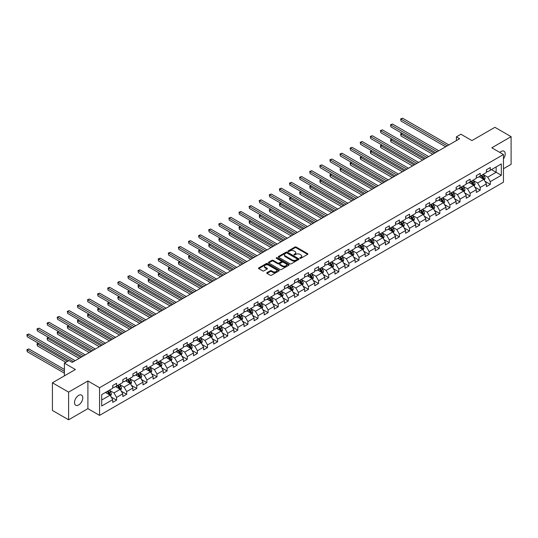 <?xml version="1.0" encoding="UTF-8"?>
<svg xmlns="http://www.w3.org/2000/svg" width="538" height="538" viewBox="0 0 538 538"><rect width="100%" height="100%" fill="white"/><g stroke="black" fill="none" stroke-linecap="round" stroke-linejoin="round"><path stroke-width="0.81" d="M299.975 258.274A0.632 0.363 0 0 0 300.863 258.274L307.615 254.38A0.901 0.518 0 0 0 307.877 254.01A0.901 0.518 0 0 0 307.615 253.647L296.176 247.036A0.901 0.518 0 0 0 294.905 247.036L288.153 250.937A0.632 0.363 0 0 0 289.041 251.454L289.915 250.95A2.878 1.661 0 0 1 293.983 250.95L294.938 251.495A2.878 1.661 0 0 1 295.779 252.672A2.878 1.661 0 0 1 294.938 253.849L294.064 254.353A0.632 0.363 0 0 0 294.952 254.864L295.826 254.36A2.878 1.661 0 0 1 299.895 254.36L300.85 254.911A2.878 1.661 0 0 1 301.69 256.081A2.878 1.661 0 0 1 300.85 257.258L299.975 257.763A0.632 0.363 0 0 0 299.975 258.274L299.975 257.763M78.649 404.953A5.857 3.383 120 0 0 82.475 399.788A5.857 3.383 120 0 0 81.574 395.094A5.857 3.383 120 0 0 78.649 395.383A5.857 3.383 120 0 0 74.816 400.548A5.857 3.383 120 0 0 75.717 405.242A5.857 3.383 120 0 0 78.649 404.953M503.46 158.811A5.857 3.383 120 0 0 503.992 151.212A5.857 3.383 120 0 0 501.066 151.501A5.857 3.383 120 0 0 499.829 152.436M267.003 272.652A0.901 0.518 0 0 0 266.74 273.015A0.901 0.518 0 0 0 267.003 273.385L270.217 275.241A0.901 0.518 0 0 0 271.488 275.241L278.987 270.91A0.901 0.518 0 0 0 279.249 270.54A0.901 0.518 0 0 0 278.987 270.177L267.547 263.566A0.901 0.518 0 0 0 266.276 263.566L258.778 267.897A0.901 0.518 0 0 0 258.509 268.267A0.901 0.518 0 0 0 258.778 268.63L262.652 270.87A0.901 0.518 0 0 0 263.923 270.87L267.13 269.02A0.901 0.518 0 0 0 267.393 268.65A0.901 0.518 0 0 0 267.13 268.287L265.207 267.178A2.408 1.385 0 0 1 264.508 266.196A2.408 1.385 0 0 1 265.987 264.911A2.408 1.385 0 0 1 268.61 265.214L276.142 269.558A2.408 1.385 0 0 1 276.848 270.54A2.408 1.385 0 0 1 275.362 271.825A2.408 1.385 0 0 1 272.739 271.522L271.488 270.796A0.901 0.518 0 0 0 270.217 270.796L267.003 272.652L267.003 273.385M503.46 168.737L511.1 164.325L511.1 136.659L494.913 127.318L471.927 140.586L460.918 134.231L456.385 136.847L459.627 138.717L72.173 362.41L68.931 360.541L64.405 363.157L64.405 375.867M68.608 392.128L68.608 419.795L87.902 408.651L87.902 380.991L68.608 392.128L52.421 382.787L75.407 369.512L64.405 363.157M87.902 380.991L99.564 387.716L503.46 154.527L503.46 182.194L99.564 415.383L99.564 387.716M511.1 136.659L491.806 147.802L503.46 154.527M289.982 263.828A0.901 0.518 0 0 0 291.253 263.828L298.751 259.498A0.901 0.518 0 0 0 299.014 259.128A0.901 0.518 0 0 0 298.751 258.765L287.312 252.161A0.901 0.518 0 0 0 286.041 252.161L278.543 256.485A0.901 0.518 0 0 0 278.281 256.855A0.901 0.518 0 0 0 278.543 257.225L289.982 263.828M276.599 258.415A0.632 0.363 0 0 1 277.238 258.502L288.859 265.207L281.367 269.531A0.901 0.518 0 0 1 280.096 269.531L268.657 262.927L268.657 262.194A0.901 0.518 0 0 0 268.395 262.557A0.901 0.518 0 0 0 268.657 262.927M268.657 262.194L271.865 260.338A0.901 0.518 0 0 1 273.136 260.338L277.776 263.021A0.901 0.518 0 0 0 279.047 263.021L281.179 261.791A0.901 0.518 0 0 0 281.441 261.421A0.901 0.518 0 0 0 281.179 261.058L276.35 258.267A0.632 0.363 0 0 1 277.238 257.756L288.866 264.467A0.901 0.518 0 0 1 289.135 264.837A0.901 0.518 0 0 1 288.866 265.2L288.866 264.467M68.608 419.795L52.421 410.447L52.421 382.787M111.184 397.01L116.591 400.131L116.591 397.4L122.805 393.816L122.805 396.54L126.692 394.3L126.692 391.57L132.906 387.979L132.906 390.709L136.793 388.47L136.793 385.739L143.007 382.148L143.007 384.878L146.894 382.639L146.894 379.909L153.108 376.318L153.108 379.048L156.995 376.802L156.995 374.078L163.209 370.487L163.209 373.217L167.096 370.971L167.096 368.241L173.31 364.656L173.31 367.387L177.19 365.141L177.19 362.41L183.411 358.826L183.411 361.549L187.291 359.31L187.291 356.58L193.512 352.989L193.512 355.719L197.392 353.479L197.392 350.749L203.613 347.158L203.613 349.888L207.493 347.649L207.493 344.919L213.714 341.327L213.714 344.058L217.594 341.812L217.594 339.088L223.815 335.497L223.815 338.227L227.695 335.981L227.695 333.257L233.916 329.666L233.916 332.397L237.796 330.15L237.796 327.42L244.017 323.836L244.017 326.566L247.897 324.32L247.897 321.589L254.118 318.005L254.118 320.729L257.998 318.489L257.998 315.759L264.212 312.168L264.212 314.898L268.099 312.659L268.099 309.928L274.313 306.337L274.313 309.068L278.2 306.828L278.2 304.098L284.414 300.507L284.414 303.237L288.301 300.991L288.301 298.267L294.515 294.676L294.515 297.406L298.402 295.16L298.402 292.43L304.616 288.845L304.616 291.576L308.503 289.33L308.503 286.599L314.717 283.015L314.717 285.739L318.604 283.499L318.604 280.769L324.817 277.184L324.817 279.908L328.705 277.669L328.705 274.938L334.918 271.347L334.918 274.077L338.805 271.838L338.805 269.108L345.019 265.516L345.019 268.247L348.906 266.001L348.906 263.277L355.12 259.686L355.12 262.416L359.007 260.17L359.007 257.446L365.221 253.855L365.221 256.586L369.108 254.339L369.108 251.609L375.322 248.025L375.322 250.755L379.209 248.509L379.209 245.779L385.423 242.194L385.423 244.918L389.31 242.678L389.31 239.948L395.524 236.357L395.524 239.087L399.411 236.848L399.411 234.117L405.625 230.526L405.625 233.257L409.512 231.017L409.512 228.287L415.726 224.696L415.726 227.426L419.613 225.18L419.613 222.456L425.827 218.865L425.827 221.595L429.714 219.349L429.714 216.619L435.928 213.035L435.928 215.765L439.815 213.519L439.815 210.788L446.029 207.204L446.029 209.928L449.916 207.688L449.916 204.958L456.13 201.373L456.13 204.097L460.017 201.858L460.017 199.127L466.231 195.536L466.231 198.266L470.111 196.027L470.111 193.297L476.332 189.706L476.332 192.436L480.212 190.196L480.212 187.466L486.433 183.875L486.433 186.605L490.313 184.359L490.313 181.636L501.322 175.28L501.322 163.915L496.144 166.901L496.144 172.288L501.322 175.28M116.591 400.131L112.704 402.377L112.704 399.647L101.695 406.002L101.695 394.636L112.704 388.281L112.704 385.551L116.591 383.312L116.591 386.035L122.805 382.451L122.805 379.72L126.692 377.474L126.692 380.205L132.906 376.62L132.906 373.89L136.793 371.644L136.793 374.374L143.007 370.783L143.007 368.059L146.894 365.813L146.894 368.543L153.108 364.952L153.108 362.222L156.995 359.983L156.995 362.713L163.209 359.122L163.209 356.391L167.096 354.152L167.096 356.882L173.31 353.291L173.31 350.561L177.19 348.321L177.19 351.045L183.411 347.461L183.411 344.73L187.291 342.484L187.291 345.214L193.512 341.63L193.512 338.9L197.392 336.654L197.392 339.384L203.613 335.793L203.613 333.069L207.493 330.823L207.493 333.553L213.714 329.962L213.714 327.238L217.594 324.992L217.594 327.723L223.815 324.132L223.815 321.401L227.695 319.162L227.695 321.892L233.916 318.301L233.916 315.571L237.796 313.331L237.796 316.062L244.017 312.47L244.017 309.74L247.897 307.501L247.897 310.224L254.118 306.64L254.118 303.909L257.998 301.663L257.998 304.394L264.212 300.809L264.212 298.079L268.099 295.833L268.099 298.563L274.313 294.972L274.313 292.248L278.2 290.002L278.2 292.733L284.414 289.141L284.414 286.411L288.301 284.172L288.301 286.902L294.515 283.311L294.515 280.58L298.402 278.341L298.402 281.071L304.616 277.48L304.616 274.75L308.503 272.51L308.503 275.234L314.717 271.65L314.717 268.919L318.604 266.68L318.604 269.404L324.817 265.819L324.817 263.089L328.705 260.843L328.705 263.573L334.918 259.988L334.918 257.258L338.805 255.012L338.805 257.742L345.019 254.151L345.019 251.428L348.906 249.181L348.906 251.912L355.12 248.321L355.12 245.59L359.007 243.351L359.007 246.081L365.221 242.49L365.221 239.76L369.108 237.52L369.108 240.251L375.322 236.659L375.322 233.929L379.209 231.69L379.209 234.413L385.423 230.829L385.423 228.099L389.31 225.852L389.31 228.583L395.524 224.998L395.524 222.268L399.411 220.022L399.411 222.752L405.625 219.161L405.625 216.437L409.512 214.191L409.512 216.922L415.726 213.33L415.726 210.607L419.613 208.361L419.613 211.091L425.827 207.5L425.827 204.77L429.714 202.53L429.714 205.26L435.928 201.669L435.928 198.939L439.815 196.7L439.815 199.423L446.029 195.839L446.029 193.108L449.916 190.869L449.916 193.593L456.13 190.008L456.13 187.278L460.017 185.032L460.017 187.762L466.231 184.178L466.231 181.447L470.111 179.201L470.111 181.931L476.332 178.34L476.332 175.617L480.212 173.37L480.212 176.101L486.433 172.51L486.433 169.779L490.313 167.54L490.313 170.27L501.322 163.915M115.556 386.634L120.216 389.33L114.002 392.915L109.335 390.225M112.704 386.788L114.002 387.535L116.591 386.035M114.002 392.915L116.591 397.4M120.216 389.33L122.805 393.816M125.657 380.803L130.317 383.493L124.103 387.084L119.436 384.394M122.805 380.951L124.103 381.704L126.692 380.205M124.103 387.084L126.692 391.57M130.317 383.493L132.906 387.979M135.758 374.973L140.418 377.663L134.197 381.254L129.537 378.564M132.906 375.12L134.197 375.867L136.793 374.374M134.197 381.254L136.793 385.739M140.418 377.663L143.007 382.148M145.859 369.142L150.519 371.832L144.298 375.423L139.638 372.726M143.007 369.29L144.298 370.036L146.894 368.543M144.298 375.423L146.894 379.909M150.519 371.832L153.108 376.318M155.953 363.311L160.62 366.001L154.399 369.593L149.739 366.896M153.108 363.459L154.399 364.206L156.995 362.713M154.399 369.593L156.995 374.078M160.62 366.001L163.209 370.487M166.054 357.481L170.721 360.171L164.5 363.755L159.84 361.065M163.209 357.629L164.5 358.375L167.096 356.882M164.5 363.755L167.096 368.241M170.721 360.171L173.31 364.656M176.155 351.644L180.822 354.34L174.601 357.925L169.941 355.235M173.31 351.798L174.601 352.545L177.19 351.045M174.601 357.925L177.19 362.41M180.822 354.34L183.411 358.826M186.256 345.813L190.923 348.503L184.702 352.094L180.042 349.404M183.411 345.961L184.702 346.714L187.291 345.214M184.702 352.094L187.291 356.58M190.923 348.503L193.512 352.989M196.357 339.982L201.024 342.672L194.803 346.264L190.143 343.574M193.512 340.13L194.803 340.877L197.392 339.384M194.803 346.264L197.392 350.749M201.024 342.672L203.613 347.158M206.457 334.152L211.125 336.842L204.904 340.433L200.244 337.743M203.613 334.3L204.904 335.046L207.493 333.553M204.904 340.433L207.493 344.919M211.125 336.842L213.714 341.327M216.558 328.321L221.226 331.011L215.005 334.602L210.345 331.906M213.714 328.469L215.005 329.216L217.594 327.723M215.005 334.602L217.594 339.088M221.226 331.011L223.815 335.497M226.659 322.491L231.32 325.181L225.106 328.765L220.446 326.075M223.815 322.639L225.106 323.385L227.695 321.892M225.106 328.765L227.695 333.257M231.32 325.181L233.916 329.666M236.76 316.653L241.421 319.35L235.207 322.935L230.546 320.244M233.916 316.808L235.207 317.554L237.796 316.062M235.207 322.935L237.796 327.42M241.421 319.35L244.017 323.836M246.861 310.823L251.522 313.519L245.308 317.104L240.647 314.414M244.017 310.977L245.308 311.724L247.897 310.224M245.308 317.104L247.897 321.589M251.522 313.519L254.118 318.005M256.962 304.992L261.623 307.682L255.409 311.273L250.748 308.583M254.118 305.14L255.409 305.893L257.998 304.394M255.409 311.273L257.998 315.759M261.623 307.682L264.212 312.168M267.063 299.162L271.724 301.852L265.51 305.443L260.849 302.753M264.212 299.31L265.51 300.056L268.099 298.563M265.51 305.443L268.099 309.928M271.724 301.852L274.313 306.337M277.164 293.331L281.825 296.021L275.611 299.612L270.95 296.915M274.313 293.479L275.611 294.225L278.2 292.733M275.611 299.612L278.2 304.098M281.825 296.021L284.414 300.507M287.265 287.5L291.926 290.19L285.712 293.782L281.051 291.085M284.414 287.648L285.712 288.395L288.301 286.902M285.712 293.782L288.301 298.267M291.926 290.19L294.515 294.676M297.366 281.67L302.026 284.36L295.813 287.944L291.152 285.254M294.515 281.818L295.813 282.564L298.402 281.071M295.813 287.944L298.402 292.43M302.026 284.36L304.616 288.845M307.467 275.833L312.127 278.529L305.914 282.114L301.253 279.424M304.616 275.987L305.914 276.734L308.503 275.234M305.914 282.114L308.503 286.599M312.127 278.529L314.717 283.015M317.568 270.002L322.228 272.692L316.014 276.283L311.354 273.593M314.717 270.15L316.014 270.903L318.604 269.404M316.014 276.283L318.604 280.769M322.228 272.692L324.817 277.184M327.669 264.171L332.329 266.861L326.115 270.453L321.455 267.763M324.817 264.319L326.115 265.066L328.705 263.573M326.115 270.453L328.705 274.938M332.329 266.861L334.918 271.347M337.77 258.341L342.43 261.031L336.216 264.622L331.556 261.932M334.918 258.489L336.216 259.235L338.805 257.742M336.216 264.622L338.805 269.108M342.43 261.031L345.019 265.516M347.871 252.51L352.531 255.2L346.317 258.791L341.657 256.095M345.019 252.658L346.317 253.405L348.906 251.912M346.317 258.791L348.906 263.277M352.531 255.2L355.12 259.686M357.972 246.68L362.632 249.37L356.418 252.954L351.758 250.264M355.12 246.828L356.418 247.574L359.007 246.081M356.418 252.954L359.007 257.446M362.632 249.37L365.221 253.855M368.073 240.842L372.733 243.539L366.519 247.124L361.852 244.434M365.221 240.997L366.519 241.744L369.108 240.251M366.519 247.124L369.108 251.609M372.733 243.539L375.322 248.025M378.174 235.012L382.834 237.709L376.62 241.293L371.953 238.603M375.322 235.167L376.62 235.913L379.209 234.413M376.62 241.293L379.209 245.779M382.834 237.709L385.423 242.194M388.275 229.181L392.935 231.871L386.721 235.462L382.054 232.772M385.423 229.329L386.721 230.082L389.31 228.583M386.721 235.462L389.31 239.948M392.935 231.871L395.524 236.357M398.376 223.351L403.036 226.041L396.822 229.632L392.155 226.942M395.524 223.499L396.822 224.245L399.411 222.752M396.822 229.632L399.411 234.117M403.036 226.041L405.625 230.526M408.476 217.52L413.137 220.21L406.923 223.801L402.256 221.111M405.625 217.668L406.923 218.415L409.512 216.922M406.923 223.801L409.512 228.287M413.137 220.21L415.726 224.696M418.577 211.69L423.238 214.38L417.024 217.971L412.357 215.274M415.726 211.838L417.024 212.584L419.613 211.091M417.024 217.971L419.613 222.456M423.238 214.38L425.827 218.865M428.678 205.859L433.339 208.549L427.125 212.133L422.458 209.443M425.827 206.007L427.125 206.753L429.714 205.26M427.125 212.133L429.714 216.619M433.339 208.549L435.928 213.035M438.779 200.022L443.44 202.718L437.219 206.303L432.559 203.613M435.928 200.176L437.219 200.923L439.815 199.423M437.219 206.303L439.815 210.788M443.44 202.718L446.029 207.204M448.874 194.191L453.541 196.881L447.32 200.472L442.66 197.782M446.029 194.339L447.32 195.092L449.916 193.593M447.32 200.472L449.916 204.958M453.541 196.881L456.13 201.373M458.975 188.361L463.642 191.051L457.421 194.642L452.761 191.952M456.13 188.508L457.421 189.262L460.017 187.762M457.421 194.642L460.017 199.127M463.642 191.051L466.231 195.536M469.075 182.53L473.743 185.22L467.522 188.811L462.862 186.121M466.231 182.678L467.522 183.424L470.111 181.931M467.522 188.811L470.111 193.297M473.743 185.22L476.332 189.706M479.176 176.699L483.844 179.389L477.623 182.981L472.963 180.284M476.332 176.847L477.623 177.594L480.212 176.101M477.623 182.981L480.212 187.466M483.844 179.389L486.433 183.875M491.483 169.598L496.144 172.288L487.724 177.15L483.063 174.453M486.433 171.017L487.724 171.763L490.313 170.27M487.724 177.15L490.313 181.636M87.902 408.651L99.564 415.383M456.385 136.847L456.385 140.586M101.695 400.016L110.115 395.161L105.455 392.464M110.115 395.161L112.704 399.647M484.906 181.239L490.313 184.359M474.812 187.069L480.212 190.196M464.711 192.907L470.111 196.027M454.61 198.737L460.017 201.858M444.509 204.568L449.916 207.688M434.408 210.398L439.815 213.519M424.307 216.229L429.714 219.349M414.206 222.059L419.613 225.18M404.105 227.89L409.512 231.017M394.004 233.727L399.411 236.848M383.903 239.558L389.31 242.678M373.802 245.389L379.209 248.509M363.701 251.219L369.108 254.339M353.6 257.05L359.007 260.17M343.5 262.88L348.906 266.001M333.399 268.711L338.805 271.838M323.298 274.548L328.705 277.669M313.197 280.379L318.604 283.499M303.096 286.209L308.503 289.33M292.995 292.04L298.402 295.16M282.894 297.87L288.301 300.991M272.793 303.701L278.2 306.828M262.692 309.538L268.099 312.659M252.591 315.369L257.998 318.489M242.49 321.199L247.897 324.32M232.389 327.03L237.796 330.15M222.288 332.861L227.695 335.981M212.187 338.691L217.594 341.812M202.086 344.522L207.493 347.649M191.985 350.359L197.392 353.479M181.891 356.19L187.291 359.31M171.79 362.02L177.19 365.141M161.689 367.851L167.096 370.971M151.588 373.681L156.995 376.802M141.487 379.512L146.894 382.639M131.386 385.349L136.793 388.47M121.285 391.18L126.692 394.3M300.224 258.368L300.85 258.005A2.878 1.661 0 0 0 301.69 256.834L301.69 256.081M295.779 252.672L295.779 253.418A2.878 1.661 0 0 1 294.938 254.595L294.313 254.951M307.615 253.647L307.615 254.38L296.176 247.789A0.901 0.518 0 0 0 294.905 247.789L288.402 251.542M298.738 259.504L287.312 252.907A0.901 0.518 0 0 0 286.041 252.907L278.549 257.231L278.543 256.485M297.164 259.383A0.632 0.363 0 0 0 297.164 258.872L287.117 253.075A0.632 0.363 0 0 0 286.229 253.075L285.308 253.606A2.878 1.661 0 0 0 284.467 254.783A2.878 1.661 0 0 0 285.308 255.954L292.174 259.921A2.878 1.661 0 0 0 296.243 259.921L297.164 259.383L297.164 260.136A0.632 0.363 0 0 0 297.346 259.874L297.346 259.128M284.467 254.783L284.467 255.53A2.878 1.661 0 0 0 285.308 256.7L285.308 255.954M297.164 260.136L296.243 260.668A2.878 1.661 0 0 1 292.174 260.668L285.308 256.7M268.67 262.934L271.865 261.085L271.865 260.338M281.441 261.421L281.441 262.167A0.901 0.518 0 0 1 281.179 262.537L279.047 263.768A0.901 0.518 0 0 1 277.776 263.768L273.136 261.085A0.901 0.518 0 0 0 271.865 261.085M282.591 265.799A2.408 1.385 0 0 0 285.214 266.102A2.408 1.385 0 0 0 286.693 264.817A2.408 1.385 0 0 0 285.994 263.835L283.338 262.302A0.901 0.518 0 0 0 282.067 262.302L279.942 263.533A0.901 0.518 0 0 0 279.673 263.902A0.901 0.518 0 0 0 279.942 264.266L282.591 265.799L282.591 266.545A2.408 1.385 0 0 0 285.214 266.848A2.408 1.385 0 0 0 286.693 265.564L286.693 264.817M279.673 263.902L279.673 264.649A0.901 0.518 0 0 0 279.942 265.012L279.942 264.266M282.591 266.545L279.942 265.012M276.848 270.54L276.848 271.286A2.408 1.385 0 0 1 275.362 272.571A2.408 1.385 0 0 1 272.739 272.268L271.488 271.549A0.901 0.518 0 0 0 270.217 271.549L267.016 273.391M264.508 266.196L264.508 266.942A2.408 1.385 0 0 0 265.207 267.924L265.207 267.178M267.13 268.287L267.13 269.02L265.207 267.924M278.987 270.177L278.987 270.91L267.547 264.319A0.901 0.518 0 0 0 266.276 264.319L258.785 268.637L258.778 267.897M484.355 180.277L485.121 178.334A2.428 1.399 -120 0 0 484.348 176.269L483.01 174.487M480.683 177.567L479.775 176.356M402.216 133.384L400.985 134.096L400.985 135.966L432.686 154.272M481.006 175.644L482.344 177.426A2.428 1.399 60 0 1 483.037 178.885L483.81 178.441A2.428 1.399 -120 0 0 483.117 176.982L481.779 175.193M481.174 175.549L482.653 177.527A1.237 0.713 60 0 1 482.882 177.903L483.81 178.441M400.985 135.966L400.628 133.888L434.307 153.337M400.628 133.888L402.068 133.303M447.26 145.859L400.985 119.14L402.599 118.205L448.874 144.924M445.639 146.793L400.985 121.01L400.628 118.938L402.599 118.205M400.985 121.01L400.628 118.938M474.254 186.108L475.02 184.164A2.428 1.399 -120 0 0 474.247 182.1L472.909 180.317M470.582 183.397L469.674 182.187M392.115 139.214L390.884 139.927L390.884 141.797L422.592 160.102M470.905 181.474L472.243 183.256A2.428 1.399 60 0 1 472.936 184.722L473.709 184.272A2.428 1.399 -120 0 0 473.016 182.812L471.678 181.03M471.073 181.38L472.559 183.357A1.237 0.713 60 0 1 472.781 183.734L473.709 184.272M390.884 141.797L390.527 139.719L424.206 159.167M390.527 139.719L391.973 139.134M464.153 191.938L464.919 190.001A2.428 1.399 -120 0 0 464.146 187.93L462.808 186.148M460.481 189.228L459.573 188.018M382.014 145.045L380.783 145.758L380.783 147.627L412.491 165.933M460.804 187.305L462.142 189.094A2.428 1.399 60 0 1 462.835 190.553L463.608 190.102A2.428 1.399 -120 0 0 462.915 188.643L461.577 186.861M460.972 187.211L462.458 189.188A1.237 0.713 60 0 1 462.68 189.564L463.608 190.102M380.783 147.627L380.427 145.549L414.105 164.998M380.427 145.549L381.872 144.964M437.159 151.689L390.884 124.971L392.498 124.036L438.779 150.754M435.538 152.624L390.884 126.84L390.527 124.769L392.498 124.036M390.884 126.84L390.527 124.769M427.058 157.52L380.783 130.801L382.397 129.866L428.678 156.585M425.437 158.454L380.783 132.671L380.427 130.599L382.397 129.866M380.783 132.671L380.427 130.599M454.052 197.769L454.818 195.832A2.428 1.399 -120 0 0 454.045 193.761L452.707 191.979M450.38 195.059L449.472 193.848M371.913 150.875L370.682 151.588L370.682 153.458L402.39 171.763M450.703 193.142L452.041 194.924A2.428 1.399 60 0 1 452.734 196.383L453.514 195.933A2.428 1.399 -120 0 0 452.814 194.474L451.483 192.691M450.871 193.041L452.357 195.018A1.237 0.713 60 0 1 452.579 195.395L453.514 195.933M370.682 153.458L370.326 151.38L404.004 170.828M370.326 151.38L371.771 150.795M443.951 203.599L444.718 201.663A2.428 1.399 -120 0 0 443.944 199.598L442.606 197.809M440.279 200.889L439.371 199.679M361.812 156.713L360.581 157.419L360.581 159.288L392.289 177.594M440.602 198.973L441.94 200.755A2.428 1.399 60 0 1 442.633 202.214L443.413 201.763A2.428 1.399 -120 0 0 442.713 200.304L441.382 198.522M440.77 198.872L442.256 200.849A1.237 0.713 60 0 1 442.478 201.225L443.413 201.763M360.581 159.288L360.225 157.217L393.903 176.659M360.225 157.217L361.67 156.625M433.85 209.437L434.617 207.493A2.428 1.399 -120 0 0 433.843 205.429L432.512 203.646M430.178 206.726L429.27 205.509M351.711 162.543L350.48 163.249L350.48 165.119L382.188 183.424M430.501 204.803L431.839 206.585A2.428 1.399 60 0 1 432.532 208.045L433.312 207.594A2.428 1.399 -120 0 0 432.613 206.135L431.281 204.353M430.669 204.702L432.155 206.686A1.237 0.713 60 0 1 432.377 207.056L433.312 207.594M350.48 165.119L350.124 163.048L383.802 182.49M350.124 163.048L351.57 162.463M416.957 163.35L370.682 136.639L372.296 135.704L418.577 162.415M415.336 164.285L370.682 138.508L370.326 136.43L372.296 135.704M370.682 138.508L370.326 136.43M406.856 169.181L360.581 142.469L362.202 141.534L408.476 168.253M405.235 170.116L360.581 144.339L360.225 142.261L362.202 141.534M360.581 144.339L360.225 142.261M396.755 175.018L350.48 148.3L352.101 147.365L398.376 174.083M395.134 175.953L350.48 150.169L350.124 148.091L352.101 147.365M350.48 150.169L350.124 148.091M386.654 180.849L340.379 154.13L342 153.196L388.275 179.914M385.033 181.783L340.379 156L340.023 153.922L342 153.196M340.379 156L340.023 153.922M376.553 186.679L330.278 159.961L331.899 159.026L378.174 185.744M374.932 187.614L330.278 161.83L329.922 159.759L331.899 159.026M330.278 161.83L329.922 159.759M366.452 192.51L320.177 165.791L321.798 164.857L368.073 191.575M364.831 193.445L320.177 167.661L319.821 165.59L321.798 164.857M320.177 167.661L319.821 165.59M356.351 198.34L310.076 171.622L311.697 170.694L357.972 197.406M354.73 199.275L310.076 173.492L309.72 171.42L311.697 170.694M310.076 173.492L309.72 171.42M346.25 204.171L299.975 177.459L301.596 176.525L347.871 203.236M344.629 205.106L299.975 179.329L299.619 177.251L301.596 176.525M299.975 179.329L299.619 177.251M336.149 210.008L289.874 183.29L291.495 182.355L337.77 209.074M334.528 210.943L289.874 185.159L289.518 183.081L291.495 182.355M289.874 185.159L289.518 183.081M326.048 215.839L279.773 189.12L281.394 188.186L327.669 214.904M324.434 216.774L279.773 190.99L279.417 188.912L281.394 188.186M279.773 190.99L279.417 188.912M315.947 221.669L269.673 194.951L271.293 194.016L317.568 220.735M314.333 222.604L269.673 196.821L269.316 194.749L271.293 194.016M269.673 196.821L269.316 194.749M305.846 227.5L259.572 200.782L261.192 199.847L307.467 226.565M304.232 228.435L259.572 202.651L259.215 200.58L261.192 199.847M259.572 202.651L259.215 200.58M295.745 233.331L249.471 206.612L251.091 205.677L297.366 232.396M294.131 234.265L249.471 208.482L249.114 206.41L251.091 205.677M249.471 208.482L249.114 206.41M285.644 239.161L239.37 212.449L240.99 211.515L287.265 238.226M284.03 240.096L239.37 214.312L239.013 212.241L240.99 211.515M239.37 214.312L239.013 212.241M275.543 244.992L229.269 218.28L230.889 217.345L277.164 244.064M273.929 245.927L229.269 220.15L228.912 218.072L230.889 217.345M229.269 220.15L228.912 218.072M265.442 250.829L219.168 224.111L220.788 223.176L267.063 249.894M263.828 251.764L219.168 225.98L218.811 223.902L220.788 223.176M219.168 225.98L218.811 223.902M255.342 256.66L209.067 229.941L210.688 229.006L256.962 255.725M253.728 257.594L209.067 231.811L208.71 229.733L210.688 229.006M209.067 231.811L208.71 229.733M245.241 262.49L198.966 235.772L200.587 234.837L246.861 261.555M243.627 263.425L198.966 237.641L198.609 235.57L200.587 234.837M198.966 237.641L198.609 235.57M235.146 268.321L188.865 241.602L190.486 240.668L236.76 267.386M233.526 269.256L188.865 243.472L188.508 241.401L190.486 240.668M188.865 243.472L188.508 241.401M423.749 215.267L424.516 213.324A2.428 1.399 -120 0 0 423.742 211.259L422.411 209.477M420.077 212.557L419.169 211.347M341.61 168.374L340.379 169.087L340.379 170.95L372.088 189.262M420.4 210.634L421.738 212.416A2.428 1.399 60 0 1 422.431 213.875L423.211 213.431A2.428 1.399 -120 0 0 422.512 211.972L421.18 210.183M420.568 210.533L422.054 212.517A1.237 0.713 60 0 1 422.276 212.893L423.211 213.431M340.379 170.95L340.023 168.878L373.702 188.327M340.023 168.878L341.469 168.293M413.648 221.098L414.415 219.154A2.428 1.399 -120 0 0 413.641 217.09L412.31 215.308M409.976 218.388L409.068 217.177M331.509 174.204L330.278 174.917L330.278 176.787L361.987 195.092M410.299 216.464L411.637 218.246A2.428 1.399 60 0 1 412.33 219.706L413.11 219.262A2.428 1.399 -120 0 0 412.411 217.803L411.079 216.014M410.467 216.37L411.953 218.347A1.237 0.713 60 0 1 412.175 218.724L413.11 219.262M330.278 176.787L329.922 174.709L363.601 194.157M329.922 174.709L331.368 174.124M403.547 226.928L404.314 224.985A2.428 1.399 -120 0 0 403.54 222.92L402.209 221.138M399.875 224.218L398.967 223.008M321.408 180.035L320.177 180.748L320.177 182.617L351.886 200.923M400.198 222.295L401.536 224.084A2.428 1.399 60 0 1 402.229 225.543L403.009 225.092A2.428 1.399 -120 0 0 402.31 223.633L400.978 221.851M400.366 222.201L401.852 224.178A1.237 0.713 60 0 1 402.074 224.554L403.009 225.092M320.177 182.617L319.821 180.539L353.5 199.988M319.821 180.539L321.267 179.954M393.446 232.759L394.22 230.822A2.428 1.399 -120 0 0 393.439 228.751L392.108 226.969M389.774 230.049L388.866 228.838M311.307 185.866L310.076 186.578L310.076 188.448L341.785 206.753M390.097 228.125L391.435 229.914A2.428 1.399 60 0 1 392.128 231.374L392.908 230.923A2.428 1.399 -120 0 0 392.209 229.464L390.877 227.682M390.265 228.031L391.751 230.008A1.237 0.713 60 0 1 391.973 230.385L392.908 230.923M310.076 188.448L309.72 186.37L343.399 205.819M309.72 186.37L311.166 185.785M383.345 238.59L384.119 236.653A2.428 1.399 -120 0 0 383.338 234.588L382.007 232.799M379.673 235.879L378.765 234.669M301.206 191.703L299.975 192.409L299.975 194.279L331.684 212.584M379.996 233.963L381.334 235.745A2.428 1.399 60 0 1 382.027 237.204L382.807 236.754A2.428 1.399 -120 0 0 382.108 235.294L380.776 233.512M380.164 233.862L381.65 235.839A1.237 0.713 60 0 1 381.872 236.216L382.807 236.754M299.975 194.279L299.619 192.207L333.304 211.649M299.619 192.207L301.065 191.615M373.244 244.42L374.018 242.483A2.428 1.399 -120 0 0 373.238 240.419L371.906 238.63M369.572 241.717L368.665 240.499M291.105 197.533L289.874 198.24L289.874 200.109L321.583 218.415M369.895 239.793L371.233 241.575A2.428 1.399 60 0 1 371.926 243.035L372.706 242.584A2.428 1.399 -120 0 0 372.014 241.125L370.675 239.343M370.063 239.692L371.55 241.676A1.237 0.713 60 0 1 371.771 242.046L372.706 242.584M289.874 200.109L289.518 198.038L323.204 217.48M289.518 198.038L290.964 197.446M363.143 250.257L363.917 248.314A2.428 1.399 -120 0 0 363.137 246.249L361.805 244.467M359.471 247.547L358.564 246.337M281.004 203.364L279.773 204.07L279.773 205.94L311.482 224.245M359.794 245.624L361.132 247.406A2.428 1.399 60 0 1 361.825 248.865L362.605 248.415A2.428 1.399 -120 0 0 361.913 246.955L360.574 245.173M359.962 245.523L361.449 247.507A1.237 0.713 60 0 1 361.67 247.877L362.605 248.415M279.773 205.94L279.417 203.868L313.103 223.31M279.417 203.868L280.863 203.283M353.042 256.088L353.816 254.144A2.428 1.399 -120 0 0 353.042 252.08L351.704 250.298M349.37 253.378L348.463 252.167M270.903 209.195L269.673 209.907L269.673 211.777L301.381 230.082M349.693 251.454L351.032 253.237A2.428 1.399 60 0 1 351.724 254.696L352.504 254.252A2.428 1.399 -120 0 0 351.812 252.793L350.473 251.004M349.861 251.36L351.348 253.337A1.237 0.713 60 0 1 351.57 253.714L352.504 254.252M269.673 211.777L269.316 209.699L303.002 229.148M269.316 209.699L270.762 209.114M342.941 261.919L343.715 259.975A2.428 1.399 -120 0 0 342.941 257.91L341.603 256.128M339.27 259.208L338.362 257.998M260.802 215.025L259.572 215.738L259.572 217.608L291.28 235.913M339.592 257.285L340.931 259.067A2.428 1.399 60 0 1 341.623 260.526L342.403 260.083A2.428 1.399 -120 0 0 341.711 258.623L340.372 256.834M339.767 257.191L341.247 259.168A1.237 0.713 60 0 1 341.469 259.545L342.403 260.083M259.572 217.608L259.215 215.53L292.901 234.978M259.215 215.53L260.661 214.944M332.84 267.749L333.614 265.812A2.428 1.399 -120 0 0 332.84 263.741L331.502 261.959M329.169 265.039L328.261 263.828M250.701 220.856L249.471 221.569L249.471 223.438L281.179 241.744M329.491 263.116L330.83 264.904A2.428 1.399 60 0 1 331.522 266.364L332.302 265.913A2.428 1.399 -120 0 0 331.61 264.454L330.271 262.672M329.666 263.021L331.146 264.999A1.237 0.713 60 0 1 331.368 265.375L332.302 265.913M249.471 223.438L249.114 221.36L282.8 240.809M249.114 221.36L250.56 220.775M322.739 273.58L323.513 271.643A2.428 1.399 -120 0 0 322.739 269.572L321.401 267.789M319.068 270.87L318.16 269.659M240.6 226.686L239.37 227.399L239.37 229.269L271.078 247.574M319.39 268.946L320.729 270.735A2.428 1.399 60 0 1 321.421 272.194L322.201 271.744A2.428 1.399 -120 0 0 321.509 270.284L320.171 268.502M319.565 268.852L321.045 270.829A1.237 0.713 60 0 1 321.267 271.206L322.201 271.744M239.37 229.269L239.013 227.191L272.699 246.639M239.013 227.191L240.459 226.606M312.639 279.41L313.412 277.474A2.428 1.399 -120 0 0 312.639 275.409L311.3 273.62M308.973 276.7L308.066 275.49M230.499 232.524L229.269 233.23L229.269 235.099L260.977 253.405M309.289 274.784L310.628 276.566A2.428 1.399 60 0 1 311.32 278.025L312.101 277.574A2.428 1.399 -120 0 0 311.408 276.115L310.07 274.333M309.464 274.683L310.944 276.66A1.237 0.713 60 0 1 311.166 277.036L312.101 277.574M229.269 235.099L228.912 233.028L262.598 252.47M228.912 233.028L230.358 232.436M302.538 285.248L303.311 283.304A2.428 1.399 -120 0 0 302.538 281.239L301.199 279.451M298.872 282.537L297.965 281.32M220.398 238.354L219.168 239.06L219.168 240.93L250.876 259.235M299.189 280.614L300.527 282.396A2.428 1.399 60 0 1 301.219 283.856L302 283.405A2.428 1.399 -120 0 0 301.307 281.946L299.969 280.163M299.363 280.513L300.843 282.497A1.237 0.713 60 0 1 301.065 282.867L302 283.405M219.168 240.93L218.811 238.859L252.497 258.301M218.811 238.859L220.257 238.267M292.437 291.078L293.21 289.135A2.428 1.399 -120 0 0 292.437 287.07L291.098 285.288M288.772 288.368L287.864 287.157M210.297 244.185L209.067 244.898L209.067 246.76L240.775 265.066M289.094 286.445L290.426 288.227A2.428 1.399 60 0 1 291.125 289.686L291.899 289.242A2.428 1.399 -120 0 0 291.206 287.783L289.868 285.994M289.262 286.344L290.742 288.328A1.237 0.713 60 0 1 290.971 288.704L291.899 289.242M209.067 246.76L208.71 244.689L242.396 264.138M208.71 244.689L210.156 244.104M282.336 296.909L283.109 294.965A2.428 1.399 -120 0 0 282.336 292.901L280.997 291.119M278.671 294.199L277.763 292.988M200.197 250.015L198.966 250.728L198.966 252.598L230.674 270.903M278.993 292.275L280.325 294.057A2.428 1.399 60 0 1 281.024 295.517L281.798 295.073A2.428 1.399 -120 0 0 281.105 293.613L279.767 291.825M279.161 292.181L280.641 294.158A1.237 0.713 60 0 1 280.87 294.535L281.798 295.073M198.966 252.598L198.609 250.52L232.295 269.968M198.609 250.52L200.055 249.935M272.235 302.739L273.008 300.796A2.428 1.399 -120 0 0 272.235 298.731L270.896 296.949M268.57 300.029L267.662 298.819M190.096 255.846L188.865 256.559L188.865 258.428L220.573 276.734M268.892 298.106L270.224 299.895A2.428 1.399 60 0 1 270.923 301.354L271.697 300.903A2.428 1.399 -120 0 0 271.004 299.444L269.666 297.662M269.061 298.012L270.54 299.989A1.237 0.713 60 0 1 270.769 300.365L271.697 300.903M188.865 258.428L188.508 256.35L222.194 275.799M188.508 256.35L189.954 255.765M262.134 308.57L262.907 306.633A2.428 1.399 -120 0 0 262.134 304.562L260.796 302.78M258.469 305.86L257.561 304.649M179.995 261.676L178.764 262.389L178.764 264.259L210.472 282.564M258.791 303.936L260.123 305.725A2.428 1.399 60 0 1 260.822 307.185L261.596 306.734A2.428 1.399 -120 0 0 260.903 305.275L259.565 303.493M258.96 303.842L260.439 305.819A1.237 0.713 60 0 1 260.668 306.196L261.596 306.734M178.764 264.259L178.408 262.181L212.093 281.63M178.408 262.181L179.853 261.596M252.033 314.4L252.806 312.464A2.428 1.399 -120 0 0 252.033 310.399L250.695 308.61M248.368 311.69L247.46 310.48M169.894 267.507L168.663 268.22L168.663 270.089L200.371 288.395M248.691 309.774L250.022 311.556A2.428 1.399 60 0 1 250.721 313.015L251.495 312.565A2.428 1.399 -120 0 0 250.802 311.105L249.464 309.323M248.859 309.673L250.338 311.65A1.237 0.713 60 0 1 250.567 312.027L251.495 312.565M168.663 270.089L168.313 268.018L201.992 287.46M168.313 268.018L169.752 267.426M241.939 320.231L242.705 318.294A2.428 1.399 -120 0 0 241.932 316.23L240.594 314.441M238.267 317.528L237.359 316.31M159.793 273.344L158.569 274.05L158.569 275.92L190.27 294.225M238.59 315.604L239.921 317.386A2.428 1.399 60 0 1 240.62 318.846L241.394 318.395A2.428 1.399 -120 0 0 240.701 316.936L239.363 315.154M238.758 315.503L240.237 317.481A1.237 0.713 60 0 1 240.466 317.857L241.394 318.395M158.569 275.92L158.212 273.849L191.891 293.291M158.212 273.849L159.651 273.257M231.838 326.068L232.604 324.125A2.428 1.399 -120 0 0 231.831 322.06L230.493 320.278M228.166 323.358L227.258 322.141M149.692 279.175L148.468 279.881L148.468 281.751L180.169 300.056M228.489 321.435L229.82 323.217A2.428 1.399 60 0 1 230.52 324.676L231.293 324.226A2.428 1.399 -120 0 0 230.6 322.766L229.262 320.984M228.657 321.334L230.136 323.318A1.237 0.713 60 0 1 230.365 323.688L231.293 324.226M148.468 281.751L148.111 279.679L181.79 299.121M148.111 279.679L149.551 279.094M221.737 331.899L222.503 329.955A2.428 1.399 -120 0 0 221.73 327.891L220.392 326.109M218.065 329.189L217.157 327.978M139.598 285.005L138.367 285.718L138.367 287.588L170.069 305.893M218.388 327.265L219.719 329.048A2.428 1.399 60 0 1 220.419 330.507L221.192 330.063A2.428 1.399 -120 0 0 220.499 328.604L219.161 326.815M218.556 327.171L220.035 329.148A1.237 0.713 60 0 1 220.264 329.525L221.192 330.063M138.367 287.588L138.01 285.51L171.689 304.959M138.01 285.51L139.45 284.925M211.636 337.729L212.402 335.786A2.428 1.399 -120 0 0 211.629 333.721L210.291 331.939M207.964 335.019L207.056 333.809M129.497 290.836L128.266 291.549L128.266 293.418L159.968 311.724M208.287 333.096L209.625 334.878A2.428 1.399 60 0 1 210.318 336.337L211.091 335.894A2.428 1.399 -120 0 0 210.398 334.434L209.06 332.645M208.455 333.002L209.934 334.979A1.237 0.713 60 0 1 210.163 335.356L211.091 335.894M128.266 293.418L127.909 291.34L161.588 310.789M127.909 291.34L129.349 290.755M201.535 343.56L202.301 341.623A2.428 1.399 -120 0 0 201.528 339.552L200.19 337.77M197.863 340.85L196.955 339.639M119.396 296.667L118.165 297.38L118.165 299.249L149.867 317.554M198.186 338.927L199.524 340.715A2.428 1.399 60 0 1 200.217 342.175L200.99 341.724A2.428 1.399 -120 0 0 200.297 340.265L198.959 338.483M198.354 338.832L199.833 340.81A1.237 0.713 60 0 1 200.062 341.186L200.99 341.724M118.165 299.249L117.809 297.171L151.487 316.62M117.809 297.171L119.248 296.586M191.434 349.391L192.201 347.454A2.428 1.399 -120 0 0 191.427 345.383L190.089 343.6M187.762 346.68L186.854 345.47M109.295 302.497L108.064 303.21L108.064 305.08L139.766 323.385M188.085 344.757L189.423 346.546A2.428 1.399 60 0 1 190.116 348.005L190.889 347.555A2.428 1.399 -120 0 0 190.196 346.095L188.858 344.313M188.253 344.663L189.732 346.64A1.237 0.713 60 0 1 189.961 347.017L190.889 347.555M108.064 305.08L107.708 303.002L141.386 322.45M107.708 303.002L109.147 302.417M181.333 355.221L182.1 353.284A2.428 1.399 -120 0 0 181.326 351.22L179.988 349.431M177.661 352.511L176.753 351.301M99.194 308.335L97.963 309.041L97.963 310.91L129.665 329.216M177.984 350.594L179.322 352.377A2.428 1.399 60 0 1 180.015 353.836L180.788 353.385A2.428 1.399 -120 0 0 180.096 351.926L178.757 350.144M178.152 350.494L179.638 352.471A1.237 0.713 60 0 1 179.86 352.847L180.788 353.385M97.963 310.91L97.607 308.839L131.285 328.281M97.607 308.839L99.046 308.247M225.045 274.151L178.764 247.433L180.385 246.498L226.659 273.217M223.425 275.086L178.764 249.302L178.408 247.231L180.385 246.498M178.764 249.302L178.408 247.231M214.944 279.982L168.663 253.27L170.284 252.335L216.558 279.047M213.324 280.917L168.663 255.14L168.313 253.062L170.284 252.335M168.663 255.14L168.313 253.062M204.844 285.819L158.569 259.101L160.183 258.166L206.457 284.884M203.223 286.754L158.569 260.97L158.212 258.892L160.183 258.166M158.569 260.97L158.212 258.892M194.743 291.65L148.468 264.931L150.082 263.997L196.357 290.715M193.122 292.585L148.468 266.801L148.111 264.723L150.082 263.997M148.468 266.801L148.111 264.723M184.642 297.48L138.367 270.762L139.981 269.827L186.256 296.546M183.021 298.415L138.367 272.631L138.01 270.553L139.981 269.827M138.367 272.631L138.01 270.553M174.541 303.311L128.266 276.593L129.88 275.658L176.155 302.376M172.92 304.246L128.266 278.462L127.909 276.391L129.88 275.658M128.266 278.462L127.909 276.391M164.44 309.142L118.165 282.423L119.779 281.488L166.054 308.207M162.819 310.076L118.165 284.293L117.809 282.221L119.779 281.488M118.165 284.293L117.809 282.221M154.339 314.972L108.064 288.26L109.678 287.326L155.953 314.037M152.718 315.907L108.064 290.123L107.708 288.052L109.678 287.326M108.064 290.123L107.708 288.052M144.238 320.803L97.963 294.091L99.577 293.156L145.859 319.868M142.617 321.737L97.963 295.961L97.607 293.882L99.577 293.156M97.963 295.961L97.607 293.882M171.232 361.059L171.999 359.115A2.428 1.399 -120 0 0 171.225 357.05L169.887 355.262M167.56 358.348L166.652 357.131M89.093 314.165L87.862 314.871L87.862 316.741L119.571 335.046M167.883 356.425L169.221 358.207A2.428 1.399 60 0 1 169.914 359.666L170.687 359.216A2.428 1.399 -120 0 0 169.995 357.757L168.656 355.974M168.051 356.324L169.537 358.308A1.237 0.713 60 0 1 169.759 358.678L170.687 359.216M87.862 316.741L87.506 314.669L121.184 334.111M87.506 314.669L88.952 314.078M134.137 326.64L87.862 299.922L89.476 298.987L135.758 325.705M132.516 327.575L87.862 301.791L87.506 299.713L89.476 298.987M87.862 301.791L87.506 299.713M161.131 366.889L161.898 364.946A2.428 1.399 -120 0 0 161.124 362.881L159.786 361.099M157.459 364.179L156.551 362.968M78.992 319.996L77.761 320.702L77.761 322.571L109.47 340.877M157.782 362.256L159.12 364.038A2.428 1.399 60 0 1 159.813 365.497L160.593 365.053A2.428 1.399 -120 0 0 159.894 363.587L158.562 361.805M157.95 362.155L159.436 364.139A1.237 0.713 60 0 1 159.658 364.515L160.593 365.053M77.761 322.571L77.405 320.5L111.084 339.949M77.405 320.5L78.851 319.915M124.036 332.471L77.761 305.752L79.375 304.817L125.657 331.536M122.415 333.405L77.761 307.622L77.405 305.544L79.375 304.817M77.761 307.622L77.405 305.544M151.03 372.72L151.797 370.776A2.428 1.399 -120 0 0 151.023 368.712L149.685 366.929M147.358 370.01L146.45 368.799M68.891 325.826L67.66 326.539L67.66 328.409L99.369 346.714M147.681 368.086L149.019 369.868A2.428 1.399 60 0 1 149.712 371.328L150.492 370.884A2.428 1.399 -120 0 0 149.793 369.424L148.461 367.636M147.849 367.992L149.335 369.969A1.237 0.713 60 0 1 149.557 370.346L150.492 370.884M67.66 328.409L67.304 326.331L100.983 345.779M67.304 326.331L68.75 325.746M113.935 338.301L67.66 311.583L69.281 310.648L115.556 337.366M112.314 339.236L67.66 313.452L67.304 311.381L69.281 310.648M67.66 313.452L67.304 311.381M140.929 378.55L141.696 376.607A2.428 1.399 -120 0 0 140.922 374.542L139.591 372.76M137.257 375.84L136.349 374.63M58.79 331.657L57.559 332.37L57.559 334.239L89.268 352.545M137.58 373.917L138.918 375.706A2.428 1.399 60 0 1 139.611 377.165L140.391 376.714A2.428 1.399 -120 0 0 139.692 375.255L138.36 373.473M137.748 373.823L139.234 375.8A1.237 0.713 60 0 1 139.456 376.176L140.391 376.714M57.559 334.239L57.203 332.161L90.882 351.61M57.203 332.161L58.649 331.576M103.834 344.132L57.559 317.413L59.18 316.478L105.455 343.197M102.213 345.066L57.559 319.283L57.203 317.212L59.18 316.478M57.559 319.283L57.203 317.212M130.828 384.381L131.595 382.444A2.428 1.399 -120 0 0 130.821 380.373L129.49 378.591M127.156 381.671L126.248 380.46M48.689 337.487L47.458 338.2L47.458 340.07L79.167 358.375M127.479 379.747L128.817 381.536A2.428 1.399 60 0 1 129.51 382.995L130.29 382.545A2.428 1.399 -120 0 0 129.591 381.086L128.259 379.303M127.647 379.653L129.133 381.63A1.237 0.713 60 0 1 129.355 382.007L130.29 382.545M47.458 340.07L47.102 337.992L80.781 357.44M47.102 337.992L48.548 337.407M93.733 349.962L47.458 323.244L49.079 322.309L95.354 349.027M92.112 350.897L47.458 325.113L47.102 323.042L49.079 322.309M47.458 325.113L47.102 323.042M120.727 390.211L121.494 388.275A2.428 1.399 -120 0 0 120.72 386.203L119.389 384.421M117.055 387.501L116.147 386.291M38.588 343.318L37.357 344.031L37.357 345.9L65.824 362.336M117.378 385.585L118.716 387.367A2.428 1.399 60 0 1 119.409 388.826L120.189 388.375A2.428 1.399 -120 0 0 119.49 386.916L118.158 385.134M117.546 385.484L119.032 387.461A1.237 0.713 60 0 1 119.254 387.837L120.189 388.375M37.357 345.9L37.001 343.829L67.445 361.401M37.001 343.829L38.447 343.237M83.632 355.793L37.357 329.081L38.978 328.146L85.253 354.858M82.011 356.728L37.357 330.951L37.001 328.873L38.978 328.146M37.357 330.951L37.001 328.873M110.626 396.042L111.393 394.105A2.428 1.399 -120 0 0 110.62 392.041L109.288 390.252M106.954 393.332L106.047 392.121M64.405 369.438L28.877 348.927L27.256 349.861L27.256 351.731L64.405 373.177M107.277 391.415L108.615 393.197A2.428 1.399 60 0 1 109.308 394.657L110.088 394.206A2.428 1.399 -120 0 0 109.389 392.747L108.057 390.965M107.445 391.314L108.932 393.291A1.237 0.713 60 0 1 109.153 393.668L110.088 394.206M27.256 351.731L26.9 349.66L64.405 371.307M26.9 349.66L28.877 348.927M73.531 361.63L27.256 334.912L28.877 333.977L75.152 360.695M68.676 360.695L27.256 336.781L26.9 334.703L28.877 333.977M27.256 336.781L26.9 334.703M300.85 258.005L300.85 257.258M294.064 254.864L294.064 254.353M294.938 254.595L294.938 253.849M288.153 251.454L288.153 250.937M294.905 247.789L294.905 247.036M296.176 247.789L296.176 247.036M286.041 252.907L286.041 252.161M287.312 252.907L287.312 252.161M298.751 259.498L298.751 258.765M292.174 260.668L292.174 259.921M296.243 260.668L296.243 259.921M273.136 261.085L273.136 260.338M277.776 263.768L277.776 263.021M279.047 263.768L279.047 263.021M281.179 262.537L281.179 261.791M277.238 258.502L277.238 257.756M270.217 271.549L270.217 270.796M271.488 271.549L271.488 270.796M272.739 272.268L272.739 271.522M266.276 264.319L266.276 263.566M267.547 264.319L267.547 263.566M483.601 179.248L485.108 178.381M483.117 176.982L484.348 176.269M481.389 177.977L482.344 177.426M473.501 185.085L475.007 184.211M473.016 182.812L474.247 182.1M471.295 183.808L472.243 183.256M463.4 190.916L464.906 190.049M462.915 188.643L464.146 187.93M461.194 189.638L462.142 189.094M453.299 196.747L454.805 195.879M452.814 194.474L454.045 193.761M451.093 195.469L452.041 194.924M443.198 202.577L444.704 201.71M442.713 200.304L443.944 199.598M440.992 201.299L441.94 200.755M433.097 208.408L434.603 207.54M432.613 206.135L433.843 205.429M430.891 207.137L431.839 206.585M422.996 214.238L424.502 213.371M422.512 211.972L423.742 211.259M420.79 212.967L421.738 212.416M412.895 220.076L414.401 219.201M412.411 217.803L413.641 217.09M410.689 218.798L411.637 218.246M402.794 225.906L404.3 225.032M402.31 223.633L403.54 222.92M400.588 224.628L401.536 224.084M392.693 231.737L394.199 230.869M392.209 229.464L393.439 228.751M390.487 230.459L391.435 229.914M382.592 237.567L384.098 236.7M382.108 235.294L383.338 234.588M380.386 236.29L381.334 235.745M372.491 243.398L373.997 242.53M372.014 241.125L373.238 240.419M370.285 242.12L371.233 241.575M362.39 249.228L363.896 248.361M361.913 246.955L363.137 246.249M360.184 247.957L361.132 247.406M352.289 255.059L353.796 254.192M351.812 252.793L353.042 252.08M350.083 253.788L351.032 253.237M342.188 260.896L343.695 260.022M341.711 258.623L342.941 257.91M339.982 259.619L340.931 259.067M332.094 266.727L333.594 265.859M331.61 264.454L332.84 263.741M329.881 265.449L330.83 264.904M321.993 272.558L323.493 271.69M321.509 270.284L322.739 269.572M319.78 271.28L320.729 270.735M311.892 278.388L313.392 277.521M311.408 276.115L312.639 275.409M309.68 277.11L310.628 276.566M301.791 284.219L303.291 283.351M301.307 281.946L302.538 281.239M299.579 282.948L300.527 282.396M291.69 290.049L293.19 289.182M291.206 287.783L292.437 287.07M289.478 288.778L290.426 288.227M281.589 295.887L283.096 295.012M281.105 293.613L282.336 292.901M279.377 294.609L280.325 294.057M271.488 301.717L272.995 300.843M271.004 299.444L272.235 298.731M269.276 300.439L270.224 299.895M261.387 307.548L262.894 306.68M260.903 305.275L262.134 304.562M259.175 306.27L260.123 305.725M251.286 313.378L252.793 312.511M250.802 311.105L252.033 310.399M249.074 312.101L250.022 311.556M241.185 319.209L242.692 318.341M240.701 316.936L241.932 316.23M238.973 317.931L239.921 317.386M231.084 325.039L232.591 324.172M230.6 322.766L231.831 322.06M228.872 323.768L229.82 323.217M220.984 330.87L222.49 330.002M220.499 328.604L221.73 327.891M218.771 329.599L219.719 329.048M210.883 336.707L212.389 335.833M210.398 334.434L211.629 333.721M208.67 335.43L209.625 334.878M200.782 342.538L202.288 341.664M200.297 340.265L201.528 339.552M198.569 341.26L199.524 340.715M190.681 348.368L192.187 347.501M190.196 346.095L191.427 345.383M188.468 347.091L189.423 346.546M180.58 354.199L182.086 353.332M180.096 351.926L181.326 351.22M178.374 352.921L179.322 352.377M170.479 360.03L171.985 359.162M169.995 357.757L171.225 357.05M168.273 358.759L169.221 358.207M160.378 365.86L161.884 364.993M159.894 363.587L161.124 362.881M158.172 364.589L159.12 364.038M150.277 371.691L151.783 370.823M149.793 369.424L151.023 368.712M148.071 370.42L149.019 369.868M140.176 377.528L141.682 376.654M139.692 375.255L140.922 374.542M137.97 376.25L138.918 375.706M130.075 383.359L131.581 382.491M129.591 381.086L130.821 380.373M127.869 382.081L128.817 381.536M119.974 389.189L121.48 388.322M119.49 386.916L120.72 386.203M117.768 387.911L118.716 387.367M109.873 395.02L111.379 394.152M109.389 392.747L110.62 392.041M107.667 393.742L108.615 393.197"/></g></svg>
